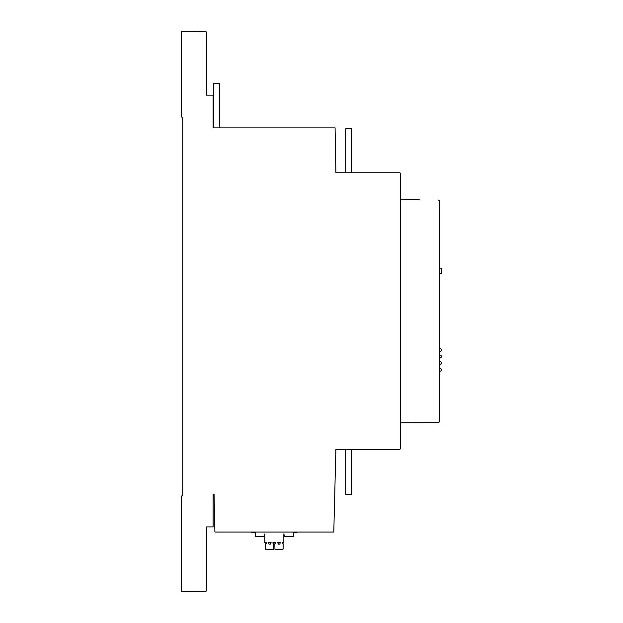 <?xml version="1.0" encoding="UTF-8"?>
<svg xmlns="http://www.w3.org/2000/svg" width="623" height="623" viewBox="0 0 623 623"><rect width="100%" height="100%" fill="white"/><g stroke="black" fill="none" stroke-linecap="round" stroke-linejoin="round"><path stroke-width="0.93" d="M439.706 273.271L441.684 273.271L441.684 268.131L439.706 268.131M439.706 368.325L439.908 371.3A1.487 1.487 0 0 0 441.388 369.813A1.487 1.487 0 0 0 439.908 368.325M439.706 361.683L439.908 364.65A1.487 1.487 0 0 0 441.388 363.17A1.487 1.487 0 0 0 439.908 361.683M439.706 355.04L439.908 358.007A1.487 1.487 0 0 0 441.388 356.52A1.487 1.487 0 0 0 439.908 355.04M439.706 348.389L439.908 351.364A1.487 1.487 0 0 0 441.388 349.877A1.487 1.487 0 0 0 439.908 348.389M400.41 199.15L419.139 199.555M437.876 199.967A1.869 1.869 0 0 1 439.706 201.836L439.706 212.801M400.41 173.661L400.41 448.404A0.934 0.934 0 0 1 399.475 449.339L335.867 449.339L333.803 531.583A0.467 0.467 0 0 1 333.336 532.042L215.348 532.042A0.467 0.467 0 0 1 214.888 531.583L214.071 494.195L213.136 494.195L213.136 526.902L206.408 526.902L206.408 590.518A0.934 0.934 0 0 1 205.489 591.453L181.316 591.827L181.316 496.025L182.734 495.9L182.734 117.124L181.316 116.999L181.316 31.173L205.489 31.547A0.934 0.934 0 0 1 206.408 32.482L206.408 95.163L213.136 95.163L213.136 127.871L335.088 127.871L335.867 172.727L399.475 172.727A0.934 0.934 0 0 1 400.41 173.661M439.706 201.836L439.706 420.782A1.869 1.869 0 0 1 437.837 422.651L400.41 422.838M213.603 127.871L213.603 83.482L219.537 83.482L219.537 127.871M345.695 172.727L345.695 128.805L351.629 128.805L351.629 172.727M351.629 449.339L351.629 494.195L345.695 494.195L345.695 449.339M297.233 532.042A0.467 0.467 0 0 1 296.766 532.416L293.332 532.416L293.332 536.247A0.467 0.467 0 0 1 292.865 536.715L284.945 536.715A0.467 0.467 0 0 1 284.493 536.372L283.839 533.911L283.839 542.508L282.266 542.508L282.266 543.311L283.154 543.762L283.146 549.073L282.686 549.416L274.938 549.252L274.836 543.762L275.724 543.311L275.724 542.508L272.96 542.508L272.96 543.311L273.84 543.661L273.676 549.322L265.709 549.322L265.53 543.762L266.418 543.311L266.418 542.508L264.853 542.508L264.853 533.911L264.191 536.372A0.467 0.467 0 0 1 263.739 536.715L255.819 536.715A0.467 0.467 0 0 1 255.352 536.247L255.352 532.416L251.918 532.416A0.467 0.467 0 0 1 251.458 532.042M278.473 544.198L277.593 542.508L280.397 542.508L279.711 544.113L278.473 544.198M269.167 544.198L268.287 542.508L271.091 542.508L270.405 544.113L269.167 544.198"/></g></svg>
